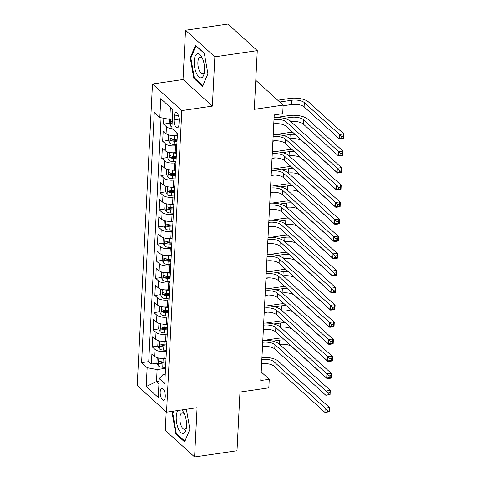 <?xml version="1.0" encoding="UTF-8"?>
<svg xmlns="http://www.w3.org/2000/svg" width="481" height="481" viewBox="0 0 481 481"><rect width="100%" height="100%" fill="white"/><g stroke="black" fill="none" stroke-linecap="round" stroke-linejoin="round"><path stroke-width="0.72" d="M165.26 396.645A6 2.423 -98.3 0 0 161.85 388.414A6 2.423 -98.3 0 0 160.185 392.045A6 2.423 -98.3 0 0 163.588 400.282A6 2.423 -98.3 0 0 165.26 396.645M166.198 411.838L165.26 430.363L194.589 456.95L237.001 450.751L239.971 392.063L268.813 387.842L269.252 379.275L261.201 371.975M152.495 83.983L137.217 385.564L166.546 412.151L181.824 110.564L152.495 83.983L183.033 79.515L212.361 106.103L214.857 56.836L185.528 30.249L183.033 79.515M185.528 30.249L227.94 24.05L257.269 50.637L254.299 109.325L283.135 105.111L255.766 80.297M214.857 56.836L257.269 50.637M163.841 118.272L163.546 124.134L169.276 123.292M177.339 135.305L176.046 135.492A7.498 3.018 -177.1 0 1 166.089 133.61L163.197 130.988L162.674 141.27L168.41 140.428M172.655 139.809L176.262 139.28M176.467 152.441L175.18 152.627A7.498 3.018 2.9 0 1 165.224 150.745L162.331 148.124L161.808 158.405L167.538 157.564M171.789 156.944L175.397 156.415M175.601 169.571L174.308 169.763A7.498 3.018 2.9 0 1 164.352 167.881L161.46 165.26L160.943 175.541L166.673 174.699M170.923 174.08L174.525 173.551M174.729 186.706L173.443 186.899A7.498 3.018 2.9 0 1 163.486 185.017L160.594 182.395L160.071 192.677L165.807 191.835M170.052 191.216L173.659 190.686M173.863 203.842L172.577 204.034A7.498 3.018 2.9 0 1 162.62 202.152L159.722 199.531L159.205 209.812L164.935 208.97M169.186 208.351L172.787 207.822M172.998 220.977L171.705 221.17A7.498 3.018 2.9 0 1 161.748 219.288L158.856 216.666L158.333 226.948L164.069 226.106M168.314 225.487L171.921 224.958M172.126 238.113L170.839 238.305A7.498 3.018 2.9 0 1 160.882 236.424L157.99 233.796L157.467 244.077L163.203 243.242M167.448 242.622L171.056 242.093M171.26 255.249L169.967 255.441A7.498 3.018 2.9 0 1 160.011 253.559L157.119 250.932L156.602 261.213L162.331 260.377M166.582 259.758L170.184 259.229M170.394 272.384L169.102 272.577A7.498 3.018 2.9 0 1 159.145 270.695L156.253 268.067L155.73 278.349L161.466 277.513M165.711 276.894L169.318 276.365M169.522 289.52L168.236 289.712A7.498 3.018 2.9 0 1 158.279 287.83L155.387 285.203L154.864 295.484L160.594 294.649M164.845 294.029L168.452 293.5M168.657 306.656L167.364 306.848A7.498 3.018 2.9 0 1 157.407 304.966L154.515 302.339L153.998 312.62L159.728 311.784M163.979 311.165L167.58 310.636M167.785 323.791L166.498 323.984A7.498 3.018 2.9 0 1 156.541 322.102L153.649 319.474L153.126 329.756L158.862 328.92M163.107 328.301L166.715 327.771M166.919 340.927L165.632 341.119A7.498 3.018 2.9 0 1 155.676 339.237L152.778 336.61L152.261 346.891L157.99 346.055M162.241 345.436L165.843 344.907M283.135 105.111L282.702 113.678L274.218 114.917L260.768 380.513L269.252 379.275M174.248 116.065L174.056 119.835A5.814 2.351 -98.3 0 0 177.357 127.814A5.814 2.351 -98.3 0 0 178.974 124.29L179.16 120.521A5.814 2.351 -98.3 0 0 175.866 112.542A5.814 2.351 -98.3 0 0 174.248 116.065L178.421 115.458M165.224 374.398L162.825 374.747L159.205 378.613L164.755 383.646L177.429 133.465L171.879 128.439L172.835 109.59L160.786 98.665L159.83 117.514L154.287 112.488L141.612 362.662L147.162 367.694L157.119 369.576L156.505 381.571L158.946 383.778M159.205 378.613L158.255 397.462L146.206 386.544L147.162 367.694M166.396 351.208L165.109 351.401A7.498 3.018 -177.1 0 1 155.153 349.519L152.261 346.891M166.053 358.062L164.761 358.255L165.109 351.401M167.268 334.073L165.975 334.265A7.498 3.018 -177.1 0 1 156.018 332.383L153.126 329.756M168.134 316.937L166.847 317.129A7.498 3.018 -177.1 0 1 156.89 315.247L153.998 312.62M169.005 299.801L167.713 299.994A7.498 3.018 -177.1 0 1 157.756 298.112L154.864 295.484M169.871 282.666L168.578 282.858A7.498 3.018 -177.1 0 1 158.622 280.976L155.73 278.349M170.737 265.53L169.45 265.722A7.498 3.018 -177.1 0 1 159.494 263.841L156.602 261.213M171.609 248.394L170.316 248.587A7.498 3.018 -177.1 0 1 160.359 246.705L157.467 244.077M172.475 231.259L171.188 231.451A7.498 3.018 -177.1 0 1 161.231 229.569L158.333 226.948M173.34 214.123L172.054 214.316A7.498 3.018 -177.1 0 1 162.097 212.434L159.205 209.812M174.212 196.988L172.919 197.18A7.498 3.018 -177.1 0 1 162.963 195.298L160.071 192.677M175.078 179.852L173.791 180.044A7.498 3.018 -177.1 0 1 163.835 178.162L160.943 175.541M175.95 162.716L174.657 162.909A7.498 3.018 -177.1 0 1 164.7 161.027L161.808 158.405M176.816 145.587L175.523 145.773A7.498 3.018 -177.1 0 1 165.566 143.891L162.674 141.27M172.186 128.716A7.498 3.018 -177.1 0 1 166.438 126.756L163.546 124.134M161.087 117.755L148.737 361.622L151.389 364.027L157.125 363.191M164.761 358.255A7.498 3.018 2.9 0 1 154.804 356.373L151.912 353.745L151.389 364.027M172.835 109.614L170.394 107.401L169.787 119.396L159.83 117.514M172.36 119.023L169.787 119.396M212.361 106.103L181.824 110.564M194.589 456.95L197.084 407.684L166.546 412.151M159.079 381.192L156.505 381.571L146.206 386.544M165.53 368.344L157.119 369.576M161.369 362.572L164.977 362.043M148.737 361.622L141.612 362.662M170.394 107.401L160.786 98.665M190.229 57.816L193.807 78.355L202.639 86.358L207.894 73.827L204.317 53.289L195.484 45.28L190.229 57.816L190.975 57.702M173.136 411.189L172.222 413.371L175.799 433.916L184.632 441.919L189.887 429.389L186.375 409.253M194.661 78.229L193.807 78.355M176.647 433.79L175.799 433.916M172.962 413.263L172.222 413.371M273.99 119.535A9.373 3.776 -177.1 0 1 286.231 121.915L337.313 168.224L341.558 167.604L290.47 121.296A14.057 5.664 2.9 0 0 274.086 117.526M273.767 123.815A9.373 3.776 -177.1 0 1 286.015 126.196L337.097 172.505L337.313 168.224L339.556 170.256L339.466 171.97L341.161 171.723L341.251 170.009L339.556 170.256M341.251 170.009L341.558 167.604L341.342 171.885L337.097 172.505L339.466 171.97M169.27 119.3L169.09 122.895L170.587 126.046A4.966 2.002 2.9 0 0 171.964 126.798M283.105 105.76L291.648 104.515A9.373 3.776 -177.1 0 1 304.094 106.866L339.321 138.805L339.544 134.524L343.783 133.898L308.549 101.96A14.057 5.664 2.9 0 0 289.881 98.431L277.735 100.21M172.234 121.483A4.966 2.002 -177.1 0 1 171.663 121.242C170.737 121.416 170.701 122.102 171.555 123.298A4.966 2.002 2.9 0 0 172.126 123.539M171.663 121.242L171.326 121.176M279.714 102.008L291.865 100.228A9.373 3.776 -177.1 0 1 304.311 102.579L341.781 136.556L341.69 138.269L343.392 138.017L343.476 136.303L341.781 136.556M343.476 136.303L343.783 133.898L343.566 138.185L339.321 138.805L341.69 138.269M204.557 70.442A12.187 4.924 -98.3 0 0 202.002 57.467A12.187 4.924 -98.3 0 0 194.252 61.099A12.187 4.924 -98.3 0 0 198.22 76.263A12.187 4.924 -98.3 0 0 204.269 72.98A12.187 4.924 -98.3 0 0 204.557 70.442M202.621 58.826A8.339 3.373 -98.3 0 0 200.204 57.221A8.339 3.373 -98.3 0 0 197.883 62.277A8.339 3.373 -98.3 0 0 202.615 73.731A8.339 3.373 -98.3 0 0 204.473 71.501M207.876 73.725L202.868 85.672L194.312 77.916L190.843 58.015L195.935 45.869L204.353 53.499M177.874 410.491A12.187 4.924 -98.3 0 0 178.325 428.643A12.187 4.924 -98.3 0 0 186.255 428.541A12.187 4.924 -98.3 0 0 184.457 414.021A12.187 4.924 -98.3 0 0 183.989 413.029A12.187 4.924 -98.3 0 0 181.656 409.938M184.614 414.388A8.339 3.373 -98.3 0 0 182.191 412.782A8.339 3.373 -98.3 0 0 179.888 417.586A8.339 3.373 -98.3 0 0 181.301 426.04A8.339 3.373 -98.3 0 0 184.608 429.292A8.339 3.373 -98.3 0 0 186.466 427.062M184.92 441.221L176.299 433.471L172.835 413.576L173.881 411.081M189.869 429.286L184.86 441.233M273.118 136.67A9.373 3.776 -177.1 0 1 285.365 139.051L336.447 185.359L340.692 184.74L289.604 138.432A14.057 5.664 2.9 0 0 273.22 134.662M272.901 140.951A9.373 3.776 -177.1 0 1 285.143 143.332L336.231 189.64L336.447 185.359L338.684 187.392L338.6 189.105L340.295 188.859L340.38 187.145L338.684 187.392M340.38 187.145L340.692 184.74L340.47 189.021L336.231 189.64L338.6 189.105M272.252 153.806A9.373 3.776 -177.1 0 1 284.493 156.187L335.582 202.495L339.82 201.876L288.738 155.561A14.057 5.664 2.9 0 0 272.354 151.798M272.036 158.087A9.373 3.776 -177.1 0 1 284.277 160.468L335.365 206.776L335.582 202.495L337.818 204.527L337.728 206.241L339.43 205.994L339.514 204.281L337.818 204.527M339.514 204.281L339.82 201.876L339.604 206.157L335.365 206.776L337.728 206.241M271.38 170.941A9.373 3.776 -177.1 0 1 283.628 173.322L334.71 219.631L338.955 219.011L287.866 172.697A14.057 5.664 2.9 0 0 271.482 168.933M271.164 175.222A9.373 3.776 -177.1 0 1 283.411 177.603L334.493 223.912L334.71 219.631L336.953 221.663L336.862 223.376L338.558 223.13L338.648 221.416L336.953 221.663M338.648 221.416L338.955 219.011L338.738 223.292L334.493 223.912L336.862 223.376M270.514 188.077A9.373 3.776 -177.1 0 1 282.756 190.458L333.844 236.766L338.083 236.147L287.001 189.833A14.057 5.664 2.9 0 0 270.617 186.069M270.298 192.358A9.373 3.776 -177.1 0 1 282.539 194.739L333.628 241.047L333.844 236.766L336.081 238.798L335.997 240.512L337.692 240.266L337.776 238.552L336.081 238.798M337.776 238.552L338.083 236.147L337.866 240.428L333.628 241.047L335.997 240.512M168.506 134.89L168.218 140.031L169.721 143.182A4.966 2.002 2.9 0 0 174.032 144.486L176.864 144.643M172.348 135.612A4.966 2.002 2.9 0 0 174.465 135.919L177.297 136.075M290.855 121.639A9.373 3.776 -177.1 0 1 303.222 124.002L338.456 155.94L338.672 151.659L342.917 151.034L307.684 119.096A14.057 5.664 2.9 0 0 289.015 115.566L276.124 117.454M177.134 139.328L174.302 139.177A4.966 2.002 -177.1 0 1 170.791 138.378C169.871 138.552 169.835 139.237 170.689 140.434A4.966 2.002 2.9 0 0 174.2 141.234L177.026 141.384M177.08 140.404L174.266 140.254A2.531 1.022 -177.1 0 1 173.13 140.079L170.689 140.434M170.791 138.378L170.46 138.312M284.115 118.368L290.993 117.364A9.373 3.776 -177.1 0 1 303.439 119.715L340.909 153.692L340.825 155.405L342.52 155.153L342.61 153.439L340.909 153.692M273.755 124.14L277.128 123.641M342.61 153.439L342.917 151.034L342.7 155.321L338.456 155.94L340.825 155.405M167.641 152.026L167.352 157.167L168.849 160.317A4.966 2.002 2.9 0 0 173.166 161.622L175.998 161.778M171.483 152.748A4.966 2.002 2.9 0 0 173.599 153.054L176.431 153.211M292.845 132.395A14.057 5.664 2.9 0 0 288.143 132.702L275.258 134.59M176.262 156.463L173.437 156.313A4.966 2.002 -177.1 0 1 169.925 155.513C168.999 155.688 168.969 156.373 169.817 157.57A4.966 2.002 2.9 0 0 173.328 158.369L176.16 158.52M176.208 157.54L173.4 157.389A2.531 1.022 -177.1 0 1 172.264 157.215L169.817 157.57M169.925 155.513L169.595 155.447M283.249 135.504L290.127 134.5A9.373 3.776 -177.1 0 1 295.033 134.373M272.883 141.276L276.262 140.777M289.983 138.775A9.373 3.776 -177.1 0 1 302.357 141.137L337.59 173.076L337.62 172.432M339.977 172.084L339.959 172.541L341.654 172.288L341.738 170.575L341.402 170.629M341.522 168.248L342.045 168.17L341.552 167.725M341.738 170.575L342.045 168.17L341.829 172.457L337.59 173.076L339.959 172.541M166.775 169.162L166.486 174.302L167.983 177.453A4.966 2.002 2.9 0 0 172.294 178.758L175.126 178.914M170.617 169.883A4.966 2.002 2.9 0 0 172.733 170.19L175.559 170.346M291.979 149.531A14.057 5.664 2.9 0 0 287.277 149.838L274.386 151.725M175.397 173.599L172.565 173.449A4.966 2.002 -177.1 0 1 169.053 172.649C168.134 172.823 168.097 173.509 168.951 174.705A4.966 2.002 2.9 0 0 172.463 175.505L175.294 175.655M175.343 174.675L172.529 174.525A2.531 1.022 -177.1 0 1 171.392 174.35L168.951 174.705M169.053 172.649L168.723 172.583M282.383 152.639L289.261 151.635A9.373 3.776 -177.1 0 1 294.162 151.509M272.018 158.411L275.391 157.912M289.117 155.91A9.373 3.776 -177.1 0 1 301.485 158.273L336.718 190.211L336.754 189.568M339.111 189.219L339.087 189.676L340.782 189.424L340.873 187.71L340.536 187.764M340.656 185.383L341.179 185.305L340.686 184.86M340.873 187.71L341.179 185.305L340.963 189.592L336.718 190.211L339.087 189.676M165.903 186.297L165.614 191.438L167.117 194.589A4.966 2.002 2.9 0 0 171.428 195.893L174.26 196.05M169.745 187.019A4.966 2.002 2.9 0 0 171.861 187.325L174.693 187.482M291.113 166.66A14.057 5.664 2.9 0 0 286.411 166.973L273.521 168.861M174.531 190.735L171.699 190.584A4.966 2.002 -177.1 0 1 168.188 189.785C167.268 189.959 167.232 190.644 168.085 191.841A4.966 2.002 2.9 0 0 171.591 192.64L174.423 192.791M174.471 191.811L171.663 191.66A2.531 1.022 -177.1 0 1 170.527 191.486L168.085 191.841M168.188 189.785L167.857 189.718M281.511 169.775L288.39 168.771A9.373 3.776 -177.1 0 1 293.296 168.645M271.152 175.541L274.525 175.048M288.245 173.046A9.373 3.776 -177.1 0 1 300.619 175.409L335.852 207.347L335.882 206.704M338.245 206.355L338.221 206.812L339.917 206.559L340.001 204.846L339.67 204.9M339.79 202.519L340.314 202.441L339.814 201.996M340.001 204.846L340.314 202.441L340.091 206.728L335.852 207.347L338.221 206.812M269.649 205.213A9.373 3.776 -177.1 0 1 281.89 207.594L332.978 253.902L337.217 253.283L286.129 206.968A14.057 5.664 2.9 0 0 269.751 203.204M269.432 209.494A9.373 3.776 -177.1 0 1 281.674 211.874L332.762 258.183L332.978 253.902L335.215 255.934L335.125 257.648L336.826 257.401L336.91 255.688L335.215 255.934M336.91 255.688L337.217 253.283L337.001 257.563L332.762 258.183L335.125 257.648M165.037 203.433L164.749 208.574L166.246 211.724A4.966 2.002 2.9 0 0 170.563 213.029L173.388 213.179M168.879 204.154A4.966 2.002 2.9 0 0 170.995 204.461L173.827 204.611M290.241 183.796A14.057 5.664 2.9 0 0 285.54 184.109L272.649 185.997M173.659 207.87L170.827 207.72A4.966 2.002 -177.1 0 1 167.322 206.92C166.396 207.095 166.36 207.78 167.214 208.976A4.966 2.002 2.9 0 0 170.725 209.776L173.557 209.926M173.605 208.946L170.797 208.796A2.531 1.022 -177.1 0 1 169.655 208.622L167.214 208.976M167.322 206.92L166.991 206.854M280.645 186.911L287.524 185.906A9.373 3.776 -177.1 0 1 292.43 185.78M270.28 192.677L273.659 192.184M287.379 190.181A9.373 3.776 -177.1 0 1 299.753 192.544L334.986 224.483L335.017 223.839M337.373 223.491L337.349 223.948L339.051 223.695L339.135 221.981L338.798 222.036M338.919 219.655L339.442 219.576L338.949 219.132M339.135 221.981L339.442 219.576L339.225 223.863L334.986 224.483L337.349 223.948M268.777 222.348A9.373 3.776 -177.1 0 1 281.024 224.723L332.106 271.037L336.351 270.418L285.263 224.104A14.057 5.664 2.9 0 0 268.879 220.34M268.56 226.629A9.373 3.776 -177.1 0 1 280.808 229.01L331.89 275.318L332.106 271.037L334.343 273.07L334.259 274.783L335.954 274.537L336.045 272.823L334.343 273.07M336.045 272.823L336.351 270.418L336.135 274.699L331.89 275.318L334.259 274.783M164.171 220.569L163.883 225.709L165.38 228.86A4.966 2.002 2.9 0 0 169.691 230.165L172.523 230.315M168.007 221.29A4.966 2.002 2.9 0 0 170.124 221.597L172.956 221.747M289.376 200.932A14.057 5.664 2.9 0 0 284.674 201.244L271.783 203.132M172.793 225.006L169.961 224.855A4.966 2.002 -177.1 0 1 166.45 224.056C165.53 224.23 165.494 224.916 166.348 226.112A4.966 2.002 2.9 0 0 169.859 226.912L172.685 227.062M172.739 226.082L169.925 225.932A2.531 1.022 -177.1 0 1 168.789 225.757L166.348 226.112M166.45 224.056L166.119 223.99M279.774 204.046L286.652 203.042A9.373 3.776 -177.1 0 1 291.558 202.916M269.414 209.812L272.787 209.319M286.514 207.317A9.373 3.776 -177.1 0 1 298.881 209.68L334.115 241.618L334.151 240.975M336.508 240.626L336.484 241.083L338.179 240.831L338.269 239.117L337.933 239.165M338.053 236.79L338.576 236.712L338.077 236.267M338.269 239.117L338.576 236.712L338.359 240.999L334.115 241.618L336.484 241.083M267.911 239.478A9.373 3.776 -177.1 0 1 280.152 241.859L331.241 288.173L335.479 287.554L284.397 241.24A14.057 5.664 2.9 0 0 268.013 237.47M267.695 243.765A9.373 3.776 -177.1 0 1 279.936 246.146L331.024 292.454L331.241 288.173L333.477 290.205L333.393 291.919L335.089 291.672L335.173 289.959L333.477 290.205M335.173 289.959L335.479 287.554L335.263 291.835L331.024 292.454L333.393 291.919M163.299 237.698L163.011 242.845L164.514 245.995A4.966 2.002 2.9 0 0 168.825 247.3L171.657 247.45M167.141 238.426A4.966 2.002 2.9 0 0 169.258 238.732L172.09 238.883M288.51 218.067A14.057 5.664 2.9 0 0 283.802 218.38L270.917 220.268M171.921 242.141L169.096 241.991A4.966 2.002 -177.1 0 1 165.584 241.191C164.658 241.366 164.628 242.051 165.482 243.248A4.966 2.002 2.9 0 0 168.987 244.047L171.819 244.198M171.867 243.218L169.059 243.067A2.531 1.022 -177.1 0 1 167.923 242.893L165.482 243.248M165.584 241.191L165.254 241.125M278.908 221.182L285.786 220.178A9.373 3.776 -177.1 0 1 290.692 220.051M268.548 226.948L271.921 226.455M285.642 224.453A9.373 3.776 -177.1 0 1 298.016 226.816L333.249 258.754L333.279 258.111M335.642 257.762L335.618 258.219L337.313 257.966L337.397 256.253L337.067 256.301M337.187 253.926L337.704 253.848L337.211 253.403M337.397 256.253L337.704 253.848L337.488 258.135L333.249 258.754L335.618 258.219M267.045 256.613A9.373 3.776 -177.1 0 1 279.287 258.994L330.369 305.309L334.614 304.689L283.525 258.375A14.057 5.664 2.9 0 0 267.141 254.605M266.823 260.9A9.373 3.776 -177.1 0 1 279.07 263.281L330.152 309.59L330.369 305.309L332.611 307.341L332.521 309.055L334.217 308.808L334.307 307.094L332.611 307.341M334.307 307.094L334.614 304.689L334.397 308.97L330.152 309.59L332.521 309.055M162.434 254.834L162.145 259.98L163.642 263.131A4.966 2.002 2.9 0 0 167.959 264.436L170.785 264.586M166.276 255.561A4.966 2.002 2.9 0 0 168.392 255.868L171.218 256.018M287.638 235.203A14.057 5.664 2.9 0 0 282.936 235.516L270.045 237.404M171.056 259.277L168.224 259.121A4.966 2.002 -177.1 0 1 164.718 258.327C163.793 258.501 163.756 259.187 164.61 260.383A4.966 2.002 2.9 0 0 168.122 261.177L170.953 261.333M171.002 260.353L168.194 260.203A2.531 1.022 -177.1 0 1 167.051 260.029L164.61 260.383M164.718 258.327L164.382 258.261M278.042 238.317L284.92 237.313A9.373 3.776 -177.1 0 1 289.821 237.187M267.676 244.083L271.056 243.59M284.776 241.588A9.373 3.776 -177.1 0 1 297.15 243.951L332.383 275.89L332.413 275.246M334.77 274.898L334.746 275.354L336.447 275.102L336.532 273.388L336.195 273.436M336.315 271.062L336.838 270.983L336.345 270.538M336.532 273.388L336.838 270.983L336.622 275.27L332.383 275.89L334.746 275.354M266.173 273.749A9.373 3.776 -177.1 0 1 278.421 276.13L329.503 322.444L333.748 321.825L282.66 275.511A14.057 5.664 2.9 0 0 266.276 271.741M265.957 278.036A9.373 3.776 -177.1 0 1 278.198 280.417L329.287 326.725L329.503 322.444L331.74 324.477L331.656 326.19L333.351 325.944L333.435 324.23L331.74 324.477M333.435 324.23L333.748 321.825L333.525 326.106L329.287 326.725L331.656 326.19M161.562 271.969L161.273 277.116L162.776 280.267A4.966 2.002 2.9 0 0 167.087 281.571L169.919 281.722M165.404 272.697A4.966 2.002 2.9 0 0 167.52 273.004L170.352 273.154M286.772 252.339A14.057 5.664 2.9 0 0 282.07 252.651L269.18 254.539M170.19 276.413L167.358 276.256A4.966 2.002 -177.1 0 1 163.847 275.463C162.927 275.637 162.891 276.322 163.744 277.519A4.966 2.002 2.9 0 0 167.256 278.313L170.082 278.469M170.136 277.489L167.322 277.339A2.531 1.022 -177.1 0 1 166.185 277.164L163.744 277.519M163.847 275.463L163.516 275.397M277.17 255.453L284.049 254.449A9.373 3.776 -177.1 0 1 288.955 254.323M266.811 261.219L270.184 260.726M283.91 258.724A9.373 3.776 -177.1 0 1 296.278 261.087L331.511 293.025L331.547 292.382M333.904 292.033L333.88 292.49L335.576 292.238L335.666 290.524L335.329 290.572M335.449 288.197L335.972 288.119L335.473 287.674M335.666 290.524L335.972 288.119L335.756 292.406L331.511 293.025L333.88 292.49M265.308 290.885A9.373 3.776 -177.1 0 1 277.549 293.266L328.637 339.58L332.876 338.961L281.794 292.646A14.057 5.664 2.9 0 0 265.41 288.877M265.091 295.172A9.373 3.776 -177.1 0 1 277.333 297.553L328.421 343.861L328.637 339.58L330.874 341.612L330.784 343.326L332.485 343.079L332.569 341.366L330.874 341.612M332.569 341.366L332.876 338.961L332.66 343.242L328.421 343.861L330.784 343.326M160.696 289.105L160.407 294.252L161.905 297.402A4.966 2.002 2.9 0 0 166.222 298.707L169.053 298.857M164.538 289.833A4.966 2.002 2.9 0 0 166.654 290.139L169.486 290.29M285.9 269.474A14.057 5.664 2.9 0 0 281.199 269.787L268.314 271.675M169.318 293.548L166.492 293.392A4.966 2.002 -177.1 0 1 162.981 292.598C162.055 292.773 162.025 293.458 162.879 294.655A4.966 2.002 2.9 0 0 166.384 295.448L169.216 295.605M169.264 294.625L166.456 294.474A2.531 1.022 -177.1 0 1 165.32 294.3L162.879 294.655M162.981 292.598L162.65 292.532M276.304 272.589L283.183 271.585A9.373 3.776 -177.1 0 1 288.089 271.458M265.939 278.355L269.318 277.862M283.038 275.86A9.373 3.776 -177.1 0 1 295.412 278.222L330.645 310.161L330.675 309.517M333.032 309.169L333.014 309.62L334.71 309.373L334.794 307.66L334.457 307.708M334.578 305.333L335.101 305.255L334.608 304.804M334.794 307.66L335.101 305.255L334.884 309.542L330.645 310.161L333.014 309.62M264.436 308.02A9.373 3.776 -177.1 0 1 276.683 310.401L327.765 356.716L332.01 356.096L280.922 309.782A14.057 5.664 2.9 0 0 264.538 306.012M264.219 312.307A9.373 3.776 -177.1 0 1 276.467 314.688L327.549 360.997L327.765 356.716L330.008 358.748L329.918 360.461L331.613 360.215L331.704 358.501L330.008 358.748M331.704 358.501L332.01 356.096L331.794 360.377L327.549 360.997L329.918 360.461M159.83 306.241L159.542 311.387L161.039 314.538A4.966 2.002 2.9 0 0 165.35 315.843L168.182 315.993M163.672 306.968A4.966 2.002 2.9 0 0 165.789 307.275L168.615 307.425M285.035 286.61A14.057 5.664 2.9 0 0 280.333 286.923L267.442 288.81M168.452 310.684L165.62 310.528A4.966 2.002 -177.1 0 1 162.109 309.734C161.189 309.908 161.153 310.594 162.007 311.79A4.966 2.002 2.9 0 0 165.518 312.584L168.35 312.74M168.398 311.76L165.584 311.604A2.531 1.022 -177.1 0 1 164.448 311.435L162.007 311.79M162.109 309.734L161.778 309.668M275.439 289.724L282.317 288.72A9.373 3.776 -177.1 0 1 287.217 288.594M265.073 295.49L268.452 294.997M282.173 292.995A9.373 3.776 -177.1 0 1 294.54 295.358L329.774 327.296L329.81 326.653M332.167 326.304L332.143 326.755L333.838 326.509L333.928 324.795L333.592 324.843M333.712 322.468L334.235 322.39L333.742 321.939M333.928 324.795L334.235 322.39L334.018 326.677L329.774 327.296L332.143 326.755M263.57 325.156A9.373 3.776 -177.1 0 1 275.811 327.537L326.9 373.851L331.138 373.232L280.056 326.918A14.057 5.664 2.9 0 0 263.672 323.148M263.354 329.443A9.373 3.776 -177.1 0 1 275.595 331.824L326.683 378.132L326.9 373.851L329.136 375.883L329.052 377.597L330.748 377.351L330.832 375.637L329.136 375.883M330.832 375.637L331.138 373.232L330.922 377.513L326.683 378.132L329.052 377.597M158.958 323.376L158.67 328.523L160.173 331.674A4.966 2.002 2.9 0 0 164.484 332.978L167.316 333.129M162.8 324.104A4.966 2.002 2.9 0 0 164.917 324.41L167.749 324.561M284.169 303.745A14.057 5.664 2.9 0 0 279.467 304.058L266.576 305.94M167.586 327.82L164.755 327.663A4.966 2.002 -177.1 0 1 161.243 326.87C160.323 327.044 160.287 327.729 161.141 328.926A4.966 2.002 2.9 0 0 164.646 329.719L167.478 329.876M167.526 328.896L164.718 328.739A2.531 1.022 -177.1 0 1 163.582 328.571L161.141 328.926M161.243 326.87L160.913 326.803M274.567 306.86L281.445 305.856A9.373 3.776 -177.1 0 1 286.351 305.73M264.207 312.626L267.58 312.133M281.301 310.131A9.373 3.776 -177.1 0 1 293.675 312.494L328.908 344.432L328.938 343.789M331.301 343.44L331.277 343.891L332.972 343.644L333.056 341.931L332.726 341.979M332.846 339.604L333.369 339.526L332.87 339.075M333.056 341.931L333.369 339.526L333.147 343.813L328.908 344.432L331.277 343.891M158.093 340.512L157.804 345.659L159.301 348.809A4.966 2.002 2.9 0 0 163.618 350.114L166.444 350.264M161.935 341.239A4.966 2.002 2.9 0 0 164.051 341.546L166.883 341.696M283.297 320.881A14.057 5.664 2.9 0 0 278.595 321.194L265.704 323.076M166.715 344.955L163.883 344.799A4.966 2.002 -177.1 0 1 160.377 344.005C159.451 344.18 159.415 344.865 160.269 346.061A4.966 2.002 2.9 0 0 163.78 346.855L166.612 347.011M166.66 346.031L163.853 345.875A2.531 1.022 -177.1 0 1 162.71 345.707L160.269 346.061M160.377 344.005L160.047 343.939M273.701 323.996L280.579 322.991A9.373 3.776 -177.1 0 1 285.486 322.859M263.335 329.762L266.714 329.269M280.435 327.266A9.373 3.776 -177.1 0 1 292.809 329.629L328.042 361.568L328.072 360.918M330.429 360.576L330.405 361.027L332.106 360.78L332.191 359.067L331.854 359.115M331.974 356.74L332.497 356.661L332.004 356.211M332.191 359.067L332.497 356.661L332.281 360.948L328.042 361.568L330.405 361.027M157.227 357.648L156.938 362.794L158.435 365.945A4.966 2.002 2.9 0 0 162.746 367.25L165.578 367.4M161.063 358.369A4.966 2.002 2.9 0 0 163.179 358.682L166.011 358.832M282.431 338.017A14.057 5.664 2.9 0 0 277.729 338.329L264.839 340.211M165.849 362.091L163.017 361.934A4.966 2.002 -177.1 0 1 159.506 361.141C158.586 361.315 158.55 362.001 159.403 363.197A4.966 2.002 2.9 0 0 162.915 363.991L165.741 364.147M165.795 363.167L162.981 363.011A2.531 1.022 -177.1 0 1 161.844 362.842L159.403 363.197M159.506 361.141L159.175 361.075M272.829 341.131L279.708 340.127A9.373 3.776 -177.1 0 1 284.614 339.995M262.47 346.897L265.843 346.404M279.569 344.396A9.373 3.776 -177.1 0 1 291.937 346.765L327.17 378.703L327.206 378.054M329.563 377.711L329.539 378.162L331.235 377.916L331.325 376.202L330.988 376.25M331.108 373.875L331.631 373.797L331.132 373.346M331.325 376.202L331.631 373.797L331.415 378.084L327.17 378.703L329.539 378.162M262.704 342.292A9.373 3.776 -177.1 0 1 274.946 344.673L326.034 390.987L330.273 390.362L279.184 344.053A14.057 5.664 2.9 0 0 262.806 340.283M262.488 346.579A9.373 3.776 -177.1 0 1 274.729 348.959L325.817 395.268L326.034 390.987L328.27 393.019L328.18 394.733L329.882 394.486L329.966 392.773L328.27 393.019M329.966 392.773L330.273 390.362L330.056 394.648L325.817 395.268L328.18 394.733M261.832 359.427A9.373 3.776 -177.1 0 1 274.08 361.808L325.162 408.122L329.407 407.497L278.319 361.189A14.057 5.664 2.9 0 0 261.935 357.419M261.616 363.714A9.373 3.776 -177.1 0 1 273.863 366.095L324.946 412.403L325.162 408.122L327.399 410.155L327.314 411.868L329.01 411.622L329.1 409.908L327.399 410.155M329.1 409.908L329.407 407.497L329.19 411.784L324.946 412.403L327.314 411.868M165.632 341.119L165.975 334.265M166.498 323.984L166.847 317.129M167.364 306.848L167.713 299.994M168.236 289.712L168.578 282.858M169.102 272.577L169.45 265.722M169.967 255.441L170.316 248.587M170.839 238.305L171.188 231.451M171.705 221.17L172.054 214.316M172.577 204.034L172.919 197.18M173.443 186.899L173.791 180.044M174.308 169.763L174.657 162.909M175.18 152.627L175.523 145.773M176.046 135.492L176.208 132.359M166.089 133.61L166.438 126.756M154.804 356.373L155.153 349.519M155.676 339.237L156.018 332.383M156.541 322.102L156.89 315.247M157.407 304.966L157.756 298.112M158.279 287.83L158.622 280.976M159.145 270.695L159.494 263.841M160.011 253.559L160.359 246.705M160.882 236.424L161.231 229.569M161.748 219.288L162.097 212.434M162.62 202.152L162.963 195.298M163.486 185.017L163.835 178.162M164.352 167.881L164.7 161.027M165.224 150.745L165.566 143.891M179.148 119.09L174.056 119.835M286.231 121.915L286.015 126.196M170.893 119.234L170.551 125.968M291.865 100.228L291.648 104.515M304.311 102.579L304.094 106.866M172.144 123.214L171.555 123.298M285.365 139.051L285.143 143.332M284.493 156.187L284.277 160.468M283.628 173.322L283.411 177.603M282.756 190.458L282.539 194.739M170.076 135.305L169.679 143.104M174.2 141.234L174.032 144.486M174.465 135.919L174.302 139.177M290.993 117.364L290.783 121.573M303.439 119.715L303.222 124.002M169.21 152.441L168.813 160.239M173.328 158.369L173.166 161.622M173.599 153.054L173.437 156.313M290.127 134.5L289.911 138.708M168.338 169.577L167.947 177.375M172.463 175.505L172.294 178.758M172.733 170.19L172.565 173.449M289.261 151.635L289.045 155.844M167.472 186.712L167.075 194.51M171.591 192.64L171.428 195.893M171.861 187.325L171.699 190.584M288.39 168.771L288.179 172.98M281.89 207.594L281.674 211.874M166.606 203.842L166.21 211.646M170.725 209.776L170.563 213.029M170.995 204.461L170.827 207.72M287.524 185.906L287.307 190.115M281.024 224.723L280.808 229.01M165.735 220.977L165.344 228.782M169.859 226.912L169.691 230.165M170.124 221.597L169.961 224.855M286.652 203.042L286.442 207.251M280.152 241.859L279.936 246.146M164.869 238.113L164.472 245.917M168.987 244.047L168.825 247.3M169.258 238.732L169.096 241.991M285.786 220.178L285.576 224.386M279.287 258.994L279.07 263.281M164.003 255.249L163.606 263.053M168.122 261.177L167.959 264.436M168.392 255.868L168.224 259.121M284.92 237.313L284.704 241.522M278.421 276.13L278.198 280.417M163.131 272.384L162.734 280.189M167.256 278.313L167.087 281.571M167.52 273.004L167.358 276.256M284.049 254.449L283.838 258.658M277.549 293.266L277.333 297.553M162.265 289.52L161.869 297.324M166.384 295.448L166.222 298.707M166.654 290.139L166.492 293.392M283.183 271.585L282.966 275.793M276.683 310.401L276.467 314.688M161.394 306.656L161.003 314.46M165.518 312.584L165.35 315.843M165.789 307.275L165.62 310.528M282.317 288.72L282.1 292.929M275.811 327.537L275.595 331.824M160.528 323.791L160.131 331.595M164.646 329.719L164.484 332.978M164.917 324.41L164.755 327.663M281.445 305.856L281.235 310.065M159.662 340.927L159.265 348.731M163.78 346.855L163.618 350.114M164.051 341.546L163.883 344.799M280.579 322.991L280.363 327.2M158.79 358.062L158.399 365.867M162.915 363.991L162.746 367.25M163.179 358.682L163.017 361.934M279.708 340.127L279.497 344.336M274.946 344.673L274.729 348.959M274.08 361.808L273.863 366.095"/></g></svg>
